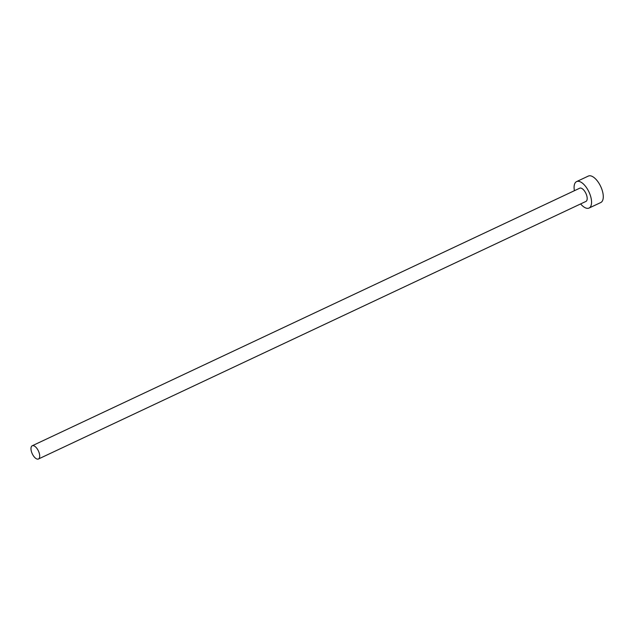 <?xml version="1.0" encoding="UTF-8"?>
<svg xmlns="http://www.w3.org/2000/svg" width="635" height="635" viewBox="0 0 635 635"><rect width="100%" height="100%" fill="white"/><g stroke="black" fill="none" stroke-linecap="round" stroke-linejoin="round"><path stroke-width="0.95" d="M33.576 445.699A7.31 3.389 -115.2 0 0 32.234 445.762A7.31 3.389 -115.2 0 0 31.75 452.557A7.31 3.389 -115.2 0 0 37.108 459.057A7.31 3.389 -115.2 0 0 38.457 458.994A7.31 3.389 -115.2 0 0 38.933 452.199A7.31 3.389 -115.2 0 0 33.576 445.699M38.457 458.994L585.938 201.43A7.31 3.389 -115.2 0 0 586.415 194.643A7.31 3.389 -115.2 0 0 581.057 188.135A7.31 3.389 -115.2 0 0 579.715 188.206L32.234 445.762M580.628 203.93A14.621 6.771 -115.2 0 0 586.351 208.177A14.621 6.771 -115.2 0 0 589.05 208.05A14.621 6.771 -115.2 0 0 590.01 194.469A14.621 6.771 -115.2 0 0 579.295 181.459A14.621 6.771 -115.2 0 0 576.604 181.586A14.621 6.771 -115.2 0 0 574.405 190.698M589.05 208.05L600.774 202.533A14.621 6.771 -115.2 0 0 601.734 188.952A14.621 6.771 -115.2 0 0 591.018 175.943A14.621 6.771 -115.2 0 0 588.327 176.078L576.604 181.586"/></g></svg>
